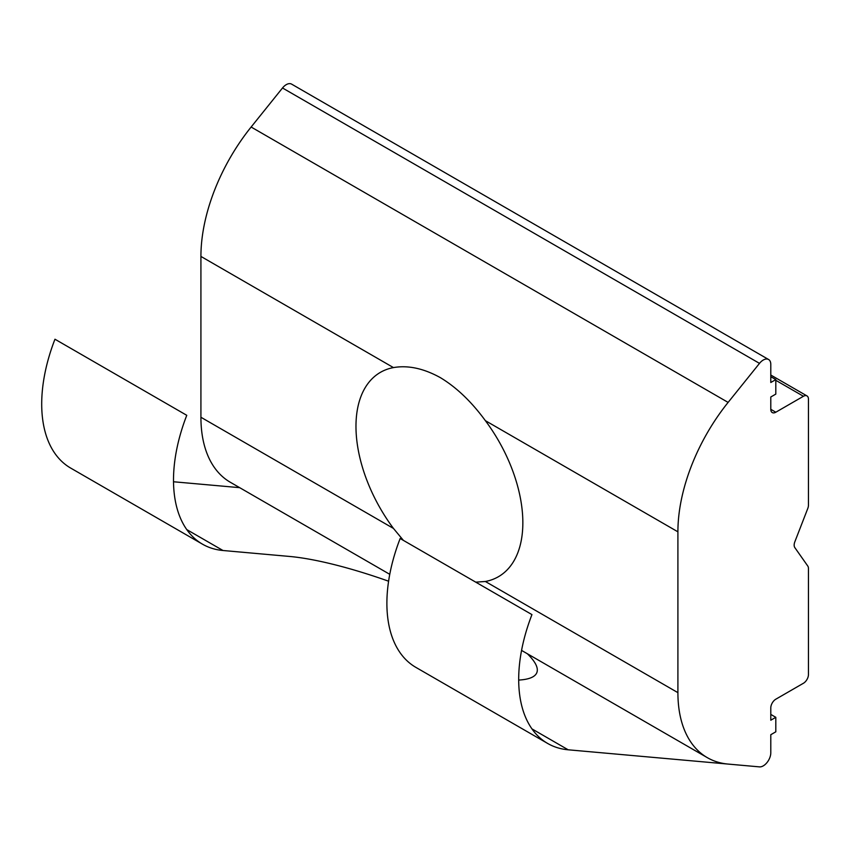 <?xml version="1.0" encoding="UTF-8"?>
<svg xmlns="http://www.w3.org/2000/svg" width="851" height="851" viewBox="0 0 851 851"><rect width="100%" height="100%" fill="white"/><g stroke="black" fill="none" stroke-linecap="round" stroke-linejoin="round"><path stroke-width="1.28" d="M186.763 415.309L54.964 339.219A139.958 80.802 -60 0 0 70.686 468.082L202.485 544.172A139.958 80.802 -60 0 1 186.763 415.309M388.599 581.212A150.893 31.881 21.2 0 0 289.468 556.437L222.983 550.501A139.958 80.802 -60 0 1 202.485 544.172M547.682 743.466L415.873 667.375A139.958 80.802 120 0 1 400.151 538.513L531.949 614.603A139.958 80.802 120 0 0 547.682 743.466A139.958 80.802 120 0 0 568.17 749.795L759.496 766.879A10.648 6.148 120 0 0 770.793 752.827L770.793 734.711L775.814 731.807L775.814 717.319L770.793 720.212L770.793 707.894A7.106 4.095 120 0 1 775.814 699.203L803.429 683.257A7.106 4.095 -60 0 0 808.45 674.556L808.45 568.542A7.106 4.095 -60 0 0 807.78 566.032L794.834 547.618A7.106 4.095 120 0 1 794.834 541.821L807.78 508.472A7.106 4.095 -60 0 0 808.45 505.186L808.45 399.172A7.106 4.095 -60 0 0 806.982 395.917L770.793 375.025M239.674 487.666L173.508 481.762M518.695 680.066A150.893 31.881 21.2 0 0 527.333 653.738M403.385 540.374L393.46 528.428A117.991 68.123 60 0 1 380.418 372.355A117.991 68.123 60 0 1 393.46 367.589C408.012 365.058 423.649 368.409 440.361 377.642C456.508 387.386 471.507 401.715 485.368 420.66A117.991 68.123 60 0 1 498.409 576.723A117.991 68.123 60 0 1 485.368 581.488L475.741 582.148M770.793 376.706L775.814 379.599L770.793 382.503L770.793 364.377A10.648 6.148 120 0 0 768.591 359.505A10.648 6.148 120 0 0 759.496 363.377L728.116 402.406A142.011 81.994 120 0 0 677.907 531.822L677.907 692.65A142.011 81.994 120 0 0 707.319 757.656A142.011 81.994 120 0 0 728.116 764.081L759.496 766.879M389.758 574.319L230.334 482.272A142.011 81.994 -60 0 1 200.921 417.256L200.921 256.428A142.011 81.994 -60 0 1 251.13 127.022L282.511 87.983A10.648 6.148 -60 0 1 291.595 84.121L768.591 359.505M775.814 380.323L803.429 396.268A7.106 4.095 -60 0 1 806.982 395.917M803.429 396.268L775.814 412.214L770.793 409.31A7.106 4.095 120 0 0 772.261 412.565A7.106 4.095 120 0 0 775.814 412.214M770.793 409.31L770.793 396.991L775.814 394.098L775.814 379.599M770.793 714.414L775.814 717.319M186.763 529.588L222.983 550.501M531.949 728.882L568.17 749.795M677.907 531.822L485.368 420.66M728.116 402.406L251.13 127.022M393.46 367.589L200.921 256.428M485.368 581.488L677.907 692.65M759.496 363.377L282.511 87.983M200.921 417.256L393.46 528.428M521.567 650.409L707.319 757.656"/></g></svg>
